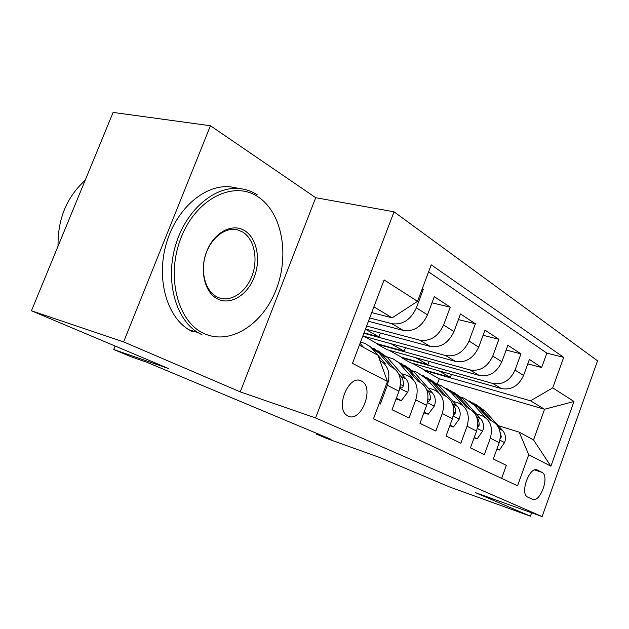 <?xml version="1.0" encoding="UTF-8"?>
<svg xmlns="http://www.w3.org/2000/svg" width="629" height="629" viewBox="0 0 629 629"><rect width="100%" height="100%" fill="white"/><g stroke="black" fill="none" stroke-linecap="round" stroke-linejoin="round"><path stroke-width="0.94" d="M348.191 416.099C361.148 422.869 374.774 387.495 361.714 381.182L361.431 381.032C349.071 373.602 334.597 408.292 347.137 415.517L348.191 416.099M210.448 125.745L113.102 112.426L31.45 310.781L123.638 341.901L240.254 391.867L315.577 417.931L394.029 211.808L315.719 197.703L210.448 125.745L123.638 341.901M315.577 417.931L542.119 516.574L597.55 360.818L394.029 211.808M542.119 516.574L475.469 492.649L530.428 516.189L531.631 512.808M530.428 516.189L449.924 487.09L379.712 457.503L327.733 438.869L316.112 434.018L331.066 439.372L146.785 362.233L131.194 356.8L113.731 349.504L168.596 368.563L31.45 310.781M379.216 403.504L380.309 404.038L387.346 385.27L398.959 391.238C402.45 378.98 399.58 370.678 390.365 366.337M398.959 391.238L392.04 409.746L409.031 418.01L415.777 399.871L426.604 405.438C429.921 393.573 427.036 385.498 417.939 381.198M426.604 405.438L419.968 423.333L435.818 431.046L442.289 413.497L452.408 418.694C455.577 407.199 452.676 399.336 443.712 395.091M452.408 418.694L446.04 436.015L460.86 443.225L467.08 426.234L476.554 431.093C479.581 419.952 476.68 412.286 467.842 408.095M476.554 431.093L470.429 447.879L484.322 454.641L490.313 438.161C493.262 427.225 490.353 419.669 481.602 415.51L476.31 413.874M429.159 361.447L427.956 364.678L401.522 357.225L401.365 357.642L410.619 362.791L501.447 388.604C511.33 390.247 518.705 385.868 523.572 375.458L529.382 359.434L541.655 367.533L527.77 363.877M401.365 357.642L492.719 383.438C502.673 385.066 510.119 380.616 515.049 370.08L520.946 353.86L506.133 350.038M520.946 353.86L507.886 345.242L501.856 361.754C496.824 372.494 489.276 377.054 479.219 375.442L387.071 349.677L377.258 344.205L469.934 369.938L479.219 375.442M362.862 335.972L455.545 361.416C465.774 362.988 473.495 358.231 478.708 347.145L484.975 330.115L498.899 339.306L483.056 335.312M365.496 329.022L430.267 346.437C440.677 347.963 448.579 343.002 453.981 331.546L460.499 313.957L475.375 323.778L458.399 319.611M368.437 321.277L403.228 330.422C413.811 331.884 421.902 326.695 427.508 314.838L434.301 296.66L450.238 307.18L431.997 302.832M415.777 399.871C419.158 387.857 416.28 379.696 407.136 375.379L401.451 373.697M442.289 413.497C445.521 401.86 442.627 393.911 433.609 389.642L428.066 387.975M467.08 426.234C470.162 414.951 467.261 407.207 458.376 402.992L452.959 401.341M541.954 472.34L537.536 470.115C529.909 465.405 519.538 493.089 527.495 497.004L532.338 499.237C540.099 503.452 550.005 475.956 542.049 472.387L534.729 469.949M359.379 345.156L378.029 355.306L387.472 381.488L373.469 418.812L517.557 485.777L528.714 454.712L519.208 432.139L498.254 425.66M387.472 381.488L352.484 363.35L384.107 279.929L417.538 301.33L431.235 264.833L563.678 357.382L552.726 387.881L573.994 401.499L550.91 466.215L528.714 454.712M369.703 317.928L391.875 323.691L403.228 330.422M366.636 326.026L419.677 340.163L430.267 346.437M363.884 333.276L445.631 355.542L455.545 361.416M541.655 367.533L546.853 353.128L428.601 271.838M391.875 323.691C402.529 325.13 410.698 319.839 416.382 307.825L423.293 289.395L422.271 288.719M450.238 307.18L443.61 325.004C438.13 336.609 430.157 341.665 419.677 340.163M475.375 323.778L469.014 341.028C463.73 352.264 455.939 357.099 445.631 355.542M498.899 339.306L492.774 356.03C487.672 366.896 480.061 371.535 469.934 369.938M501.643 478.378L506.345 465.358L493.293 459.013L499.198 442.73C502.091 431.919 499.19 424.441 490.494 420.298M519.208 432.139L533.534 439.93L544.557 409.243L530.506 400.815L552.726 387.881M437.344 383.973L439.278 378.76L544.557 409.243L573.994 401.499M439.278 378.76L424.111 370.308L530.506 400.815M115.123 346.036L113.731 349.504M371.723 312.597L392.158 317.826L373.893 306.873M451.449 374.397L450.34 377.376L424.261 369.907L424.111 370.308M424.261 369.907L412.427 363.31M401.522 357.225L388.903 350.188M405.524 347.68L404.203 351.21L377.416 343.78L377.258 344.205M377.416 343.78L363.939 336.263M546.853 353.128L563.678 357.382M450.34 377.376L438.696 370.772M423.293 289.395L422.122 289.12M427.956 364.678L415.525 357.634M404.203 351.21L390.9 343.67M380.403 333.024L378.941 336.885L364.049 332.835M378.941 336.885L365.425 329.219M417.538 301.33L392.158 317.826M379.916 360.535C388.337 365.307 390.813 373.547 387.346 385.27M533.534 439.93L550.91 466.215M240.254 391.867L315.719 197.703M496.989 448.823L499.387 450.034L504.686 442.391C506.093 437.784 505.433 433.837 502.697 430.55L484.904 410.934L476.177 404.659M485.274 417.444L474.022 404.982L464.045 398.165L461.34 397.331M491.792 420.832L480.808 408.693L472.843 402.749M469.407 400.94L478.197 407.262L489.496 419.763M500.181 438.971L501.337 436.848L499.363 429.293M496.847 449.208L499.387 450.034M203.906 333.456C230.12 345.761 262.843 324.438 276.139 289.662C289.772 255.059 282.224 212.421 257.827 196.688C233.689 180.405 196.673 198.229 181.333 237.023C165.616 275.628 177.472 321.749 203.906 333.456M217.516 298.924C204.559 292.548 199.236 269.92 206.807 251.168C214.19 232.305 232.14 222.894 244.477 230.544C256.931 237.927 261.184 259.683 254.124 277.444C247.252 295.292 230.371 305.584 217.516 298.924M242.566 231.944L237.534 229.868C225.379 226.699 210.707 238.014 205.494 255.177C200.156 272.294 205.549 291.196 216.95 296.896L217.508 297.171C229.774 303.036 245.577 293.035 251.93 276.123C258.448 259.297 254.32 238.886 242.566 231.944M193.087 332.01L188.826 329.706C166.52 316.308 155.929 278.002 166.543 242.794C176.953 207.515 206.115 183.456 231.315 186.986L235.71 187.796M202.003 334.777L197.75 332.466C175.483 319.037 164.971 280.479 175.664 244.996C186.153 209.441 215.37 185.162 240.545 188.684C246.537 189.463 252.095 191.499 257.222 194.793M58.049 246.159C57.648 219.112 66.682 197.16 85.159 180.303M474.258 437.375L477.183 438.853L482.734 431.014C484.196 426.265 483.552 422.216 480.784 418.859L462.802 398.833L453.871 392.41M462.677 405.312L451.245 392.504L441.141 385.577L438.075 384.665M469.517 408.803L458.455 396.451L450.325 390.373M446.669 388.455L455.679 394.933L467.095 407.694M477.545 427.461L479.156 425.243L479.164 423.191L478.244 419.362L476.601 416.705M474.085 437.855L477.183 438.853M450.026 425.173L453.533 426.942L459.367 418.906C460.884 414.008 460.255 409.841 457.464 406.413L439.309 385.962L430.15 379.381M438.539 392.299L426.997 379.216L416.775 372.187L413.292 371.196M445.835 396.026L434.678 383.431L426.383 377.219M422.484 375.175L431.722 381.811L443.241 394.839M453.517 415.046L455.538 412.868C455.789 409.314 454.901 406.342 452.864 403.96L452.369 403.401M449.814 425.754L453.533 426.942M424.119 412.129L428.286 414.228L434.419 405.98C436.015 400.925 435.402 396.647 432.587 393.141L414.275 372.25L404.879 365.512M412.766 378.414L398.527 362.453L393.274 358.97L386.851 356.84M420.612 382.44L409.33 369.545L400.862 363.192M396.702 361.022L406.177 367.816L417.798 381.119M427.704 401.467L428.168 401.884L430.322 399.667C430.606 396.003 429.725 392.952 427.673 390.515L426.431 389.092M423.86 412.828L428.286 414.228M396.372 398.157L401.286 400.634L407.749 392.158C409.416 386.937 408.834 382.534 405.996 378.949L387.543 357.61L377.895 350.699M385.2 363.554L370.866 347.263L365.559 343.725L360.606 341.932M393.73 368.02L382.259 354.717L373.61 348.214M369.16 345.903L378.886 352.869L390.53 366.4M400.209 386.67L401.05 387.802L401.876 387.865L402.851 387.071L403.354 385.546C403.676 381.772 402.804 378.634 400.736 376.142L398.566 373.634M396.058 398.998L401.286 400.634M363.664 347.491L360.087 343.292M492.719 383.438L501.447 388.604M515.049 370.08L523.572 375.458M416.382 307.825L427.508 314.838M443.61 325.004L453.981 331.546M469.014 341.028L478.708 347.145M492.774 356.03L501.856 361.754M490.313 438.161L499.198 442.73M536.592 469.808L537.536 470.115M499.945 440.198L504.56 442.588M480.808 408.693L484.904 410.934M474.022 404.982L478.197 407.262M499.104 428.64L502.697 430.55M500.44 436.573L501.337 436.848M477.332 428.483L482.6 431.211M458.455 396.451L462.802 398.833M451.245 392.504L455.679 394.933M476.562 416.602L480.784 418.859M477.859 424.834L479.156 425.243M453.218 415.997L459.217 419.103M434.678 383.431L439.309 385.962M426.997 379.216L431.722 381.811M452.864 403.96L457.464 406.413M453.776 412.325L455.538 412.868M427.453 402.654L434.269 406.185M409.33 369.545L414.275 372.25M401.129 365.056L406.177 367.816M427.673 390.515L432.587 393.141M428.042 398.967L430.322 399.667M399.847 388.36L407.592 392.37M382.259 354.717L387.543 357.61M373.492 349.913L378.886 352.869M400.736 376.142L405.996 378.949M400.476 384.681L403.354 385.546M358.844 380.301L361.714 381.182M534.697 469.957L542.049 472.387M237.534 229.868L236.512 229.64M188.826 329.706L197.75 332.466M231.315 186.986L240.545 188.684"/></g></svg>
